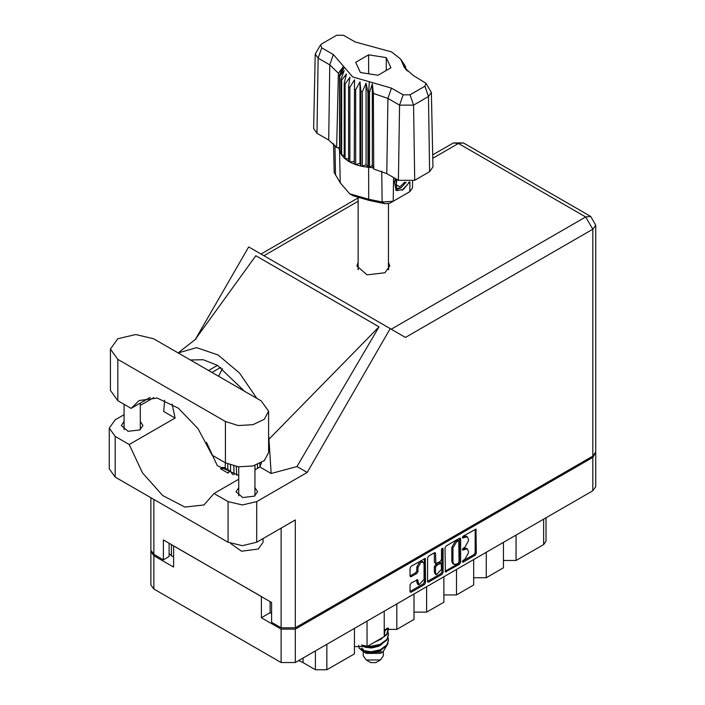 <?xml version="1.0" encoding="UTF-8"?>
<svg xmlns="http://www.w3.org/2000/svg" width="705" height="705" viewBox="0 0 705 705"><rect width="100%" height="100%" fill="white"/><g stroke="black" fill="none" stroke-linecap="round" stroke-linejoin="round"><path stroke-width="1.06" d="M423.132 562.105L421.987 561.444L419.854 561.656L416.84 566.873L417.994 567.534L421 562.317L423.132 562.105L424.013 564.053L424.013 579.457L418.876 584.886L417.66 579.642L411.182 583L410.054 584.947L410.054 591.513L410.38 592.244L411.182 592.165L424.463 584.498L425.591 582.541L425.256 558.422L411.182 566.168L410.054 568.115L410.054 576.047L410.38 576.778L411.182 576.699L416.867 573.412L417.994 571.464L417.994 567.534M442.308 548.199L443.092 548.649L442.308 548.199L441.515 549.565L441.515 559.444L440.387 561.391L435.822 563.648L435.496 553.425L435.161 552.702L434.368 552.782L435.496 553.425M445.067 547.908L445.393 572.028L459.475 564.282L460.594 562.334L460.594 538.937L460.268 538.206L459.475 538.285L446.186 545.952L445.067 547.908M595.76 453.306L595.76 486.679L592.817 490.786L295.333 662.533L281.119 662.533L153.822 589.036L150.879 584.938L150.879 551.566L153.822 555.672L173.606 567.093L173.606 545.899L261.335 596.553L261.335 617.739L281.119 629.16L295.333 629.16L592.817 457.413L595.699 452.645M464.762 559.409L463.211 560.299L462.656 562.176L463.211 562.123L475.179 555.214L476.298 553.266L475.972 529.138L463.211 536.126L462.656 538.003L467.309 536.796L468.367 539.131L468.367 541.079L464.762 547.318L463.211 548.217L462.656 550.085L467.309 548.887L468.367 551.222L468.367 553.169L464.762 559.409M427.556 581.378L440.819 573.729L441.964 574.39L443.092 572.442L443.092 548.649M441.964 574.39L428.684 582.057L427.891 582.136L427.556 581.405L427.556 558.008L428.684 556.06L434.368 552.782M261.335 617.739L270.103 612.671L270.103 601.621M270.103 612.671L271.601 613.535M171.421 544.648L171.421 555.699L173.606 556.959M150.94 550.905L150.879 551.566M171.421 555.699L169.077 553.566M516.095 535.077L516.095 560.501L543.617 544.612L543.617 519.188M503.485 542.365L503.485 567.789L486.283 577.721L473.663 577.721M516.095 560.501L503.485 560.501M486.283 552.288L486.283 577.721M473.663 559.576L473.663 585L456.461 594.932L443.85 594.932M456.461 569.508L456.461 594.932M443.85 576.787L443.85 602.22L426.648 612.151L426.648 586.719M414.029 594.007L414.029 619.431L396.827 629.362L396.827 603.938M414.029 612.151L426.648 612.151M384.216 611.217L384.216 636.641L367.014 646.573L367.014 621.149M384.216 629.362L396.827 629.362M354.395 628.437L354.395 653.861L326.873 669.75L315.408 669.75L315.408 650.944M354.395 646.573L367.014 646.573M303.053 658.082L303.053 662.612L315.408 669.75M545.996 517.814L545.996 541.299L543.617 544.612M303.053 662.612L298.656 660.62M467.309 548.887L466.164 548.226L463.617 548.481L464.762 549.142M462.515 549.116L463.617 548.481M467.309 536.796L466.164 536.135L463.617 536.39L464.762 537.051M462.515 537.025L463.617 536.39M462.515 561.198L474.024 554.553L475.152 552.605L475.152 529.235L476.298 529.869M445.067 571.279L458.321 563.621L459.449 561.673L459.449 538.294M458.232 563.18L459.025 561.814L458.788 540.761L456.602 541.766L452.998 548.005L452.998 562.044L454.055 564.37L456.602 564.123L458.232 563.18M458.788 540.761L457.642 540.101L457.087 540.162L458.232 540.823M454.055 564.37L452.91 563.709L451.852 561.374L451.852 547.336L455.456 541.096L457.087 540.162M434.351 552.79L434.351 562.255L435.822 563.648M441.947 548.508L441.947 571.773L443.092 572.442M435.496 572.76L436.377 574.716L441.515 569.288L441.189 563.128L436.624 565.384L435.496 567.34L435.496 572.76L434.351 572.099L435.232 574.046L436.377 574.716M441.189 563.128L440.043 562.467L439.241 562.546L440.387 563.207M434.351 572.099L434.351 566.67L435.47 564.723L439.241 562.546M440.819 573.729L441.947 571.773M418.876 584.886L417.73 584.225L416.84 582.268L416.84 579.73M411.182 576.699L410.054 576.02L415.721 572.751L416.84 570.803L416.84 566.873M411.182 592.165L410.054 591.486L423.317 583.828L424.445 581.881L424.445 558.51L425.591 559.144M153.593 338.761L135.704 334.478L117.814 338.761L110.403 349.09L117.814 359.418L225.38 421.519L238.334 425.52L252.954 424.692L264.305 419.308L268.57 411.191L261.158 400.863L153.593 338.761M263.044 538.558L263.044 542.356L258.294 548.984L241.586 551.222L230.738 543.546M129.579 485.392L116.131 477.629M238.722 487.666L236.043 491.773L242.696 497.527L254.452 496.179L257.616 491.773L254.937 487.666M124.036 421.458L121.366 425.564L128.019 431.319L139.775 429.971L142.93 425.564L140.26 421.458M358.158 262.366L356.862 266.058L367.023 274.844L384.956 272.782L389.786 266.058L388.481 262.366M388.481 268.984L388.755 269.372M110.403 349.09L110.403 390.403L117.814 400.731L131.104 408.406L139.158 400.502L157.224 398.078L178.365 408.204L198.052 428.684L212.09 455.166L225.38 462.841L238.334 466.833L252.954 466.005L264.305 460.629L268.57 452.513L268.57 411.191M592.817 456.091L592.817 229.248L595.76 225.142L595.76 451.984L592.817 456.091L295.333 627.838L295.333 519.911L256.69 542.224L242.353 545.652L228.023 542.224L115.171 477.074L109.24 468.799L109.24 428.146L115.171 436.421L115.171 477.074M109.24 428.146L115.171 419.872L124.036 414.751M140.26 405.393L153.769 397.585M164.573 400.281L163.772 411.517L175.087 418.047L129.209 444.529L115.171 436.421M228.023 542.224L228.023 501.572L213.985 493.465L238.722 479.188M228.023 501.572L242.353 505L256.69 501.572L307.213 472.403L297.008 466.507L271.161 473.513L259.854 466.983L254.937 469.821M194.932 339.889L255.844 255.756L379.008 326.864L268.913 439.241L271.161 473.513M297.008 466.507L379.008 326.864M307.213 472.403L390.209 328.653L248.698 246.944L195.417 339.228M169.077 543.291L169.077 556.527L163.34 559.84L153.822 554.341L150.879 550.244L150.879 497.686M295.333 627.838L281.119 627.838L271.601 622.339L271.601 602.475L163.34 539.977L163.34 559.84M390.209 328.653L405.313 337.369M357.893 269.372L358.158 268.984M129.209 444.529L142.489 472.87L162.643 495.518L184.913 507.115L204.036 504.921L213.985 493.465M222.516 368.583L218.576 376.276M206.45 442.37L217.281 465.652L238.722 475.47M261.458 462.665L259.854 466.983M268.913 439.241L268.57 435.417M256.805 398.351L239.409 372.945L218.056 354.967L196.598 347.662L178.136 352.932M175.087 418.047L172.117 404.018M190.297 359.955L203.172 359.735L217.466 365.349L244.635 391.328M150.042 397.479L131.104 408.406M255.651 469.415L254.937 468.384M260.004 466.648L259.907 463.52M257.492 468.349L257.492 464.595M236.642 475.276L236.378 466.569M225.309 462.797L225.142 468.138M227.794 464.066L227.794 469.662M233.981 474.853L233.91 466.084M230.544 465.133L230.544 471.257M228.156 473.108L220.929 468.957M232.668 474.562L230.429 471.187L224.234 467.609L222.613 467.45L220.533 468.649M363.269 651.42L363.269 655.844L366.212 659.951L370.795 662.603L375.844 662.603L380.427 659.951L383.379 655.844L383.379 651.623M370.795 662.603L366.212 659.951L380.427 659.951M363.489 651.499L366.212 653.332L380.427 653.332L382.956 651.869L387.988 643.498M361.436 645.084L370.945 646.996L380.207 645.04L386.833 640.114L388.473 634.958M388.076 632.209L388.481 634.615L386.833 639.426L380.207 644.352L370.945 646.3L367.702 646.177M365.19 645.762L363.78 645.383M384.216 631.715L387.415 628.173M386.895 628.296L384.216 631.028M388.473 640.484L386.833 645.63L380.207 650.556L370.945 652.513L362.599 651.156L359.048 648.01L362.599 650.468L370.945 651.817L380.207 649.869L386.833 644.943L388.481 640.131L388.076 637.725M388.473 629.442L386.833 634.597L380.207 639.523L377.668 640.422M388.402 628.005L386.833 633.91L384.216 636.545M383.52 637.047L381.202 638.386M365.181 652.742L382.956 651.869M364.617 646.318L364.177 646.811M363.269 650.407L363.269 649.226L363.551 650.6M360.96 649.64L361.815 648.133L362.617 650.477M358.669 645.207L359.048 648.01M384.824 632.896L384.216 635.61M381.537 638.906L374.981 641.973M381.537 649.939L378.541 651.781L371.517 653.526L365.322 652.821M384.824 631.513L384.216 634.236M364.52 651.12L361.815 648.133M381.537 644.423L378.541 646.265L371.517 648.01L365.181 647.252L362.52 645.604M426.04 83.252L431.389 92.408L432.985 166.926L429.618 171.703L428.49 96.523L413.579 105.133L399.576 105.133L387.909 98.4L373.368 93.439L373.765 168.997L386.789 173.58L398.448 180.313L399.576 105.133L403.137 94.84L410.019 94.84L424.93 86.23L426.04 83.252L413.262 75.523L404.379 67.583L400.625 59.088L391.531 51.87L355.161 41.983L343.502 35.25L336.62 35.25L321.718 43.86L320.599 44.847L321.718 47.834L333.377 54.558L352.676 76.96L391.478 88.107L403.137 94.84M410.019 94.84L413.579 105.133L414.707 180.313L429.618 171.703M414.707 180.313L398.448 180.313M373.315 167.852L372.319 165.296L369.517 167.367L373.315 167.852L373.765 168.997M349.821 87.217L348.667 86.556L348.667 161.375L349.821 162.044L349.821 87.217L354.527 79.868L354.307 164.124L355.673 164.626L359.999 163.331L360.837 166.107L362.361 166.424L366.098 164.626L367.913 167.226L367.913 92.408L368.636 92.47L369.305 81.736M354.307 89.306L355.673 89.808L355.673 164.626L360.837 166.107L360.837 91.289L362.361 91.606L362.361 166.424L367.913 167.226L368.636 167.288L368.636 92.47L369.517 92.54L369.517 167.367L368.644 167.288L368.733 199.259L382.084 202.018L393.187 201.251L409.817 191.654L412.46 188.024L412.61 181.273M362.361 91.606L366.098 83.181L367.913 92.408M339.695 76.114L339.695 150.932L339.695 76.114L344.199 70.535L341.07 79.321L341.634 80.203L346.437 74.06L344.19 83.181L345.062 83.966L349.936 77.224L348.667 86.556M355.673 89.808L359.999 81.895L360.837 91.289M344.19 83.181L344.19 157.999L345.062 158.784L345.062 83.966M341.07 79.321L341.07 154.139L341.634 155.021L341.634 80.203M405.005 65.785L402.44 62.199L407.19 70.985M405.569 67.477L405.569 66.658M339.449 147.918L336.611 147.548L328.68 140.031L329.808 64.851L318.149 58.118L315.25 54.003L320.599 44.847M321.718 47.834L318.149 58.118L317.021 133.307L328.68 140.031M317.021 133.307L313.654 128.522L315.25 54.003M333.562 143.644L334.179 172.469L340.268 182.824L349.724 193.804L368.733 199.259L369.42 200.476L353.231 195.823L349.724 193.804M354.307 164.124L349.821 162.044L354.307 161.348M348.667 161.375L345.062 158.784L348.667 158.696M344.19 157.999L341.634 155.021L344.19 155.276M341.07 154.139L339.695 150.932L341.07 151.249M409.526 182.031L403.498 189.389L397.047 190.641L396.131 190.262L394.483 181.872L395.443 178.576M406.336 193.663L409.817 191.654L409.966 181.96M393.549 177.484L393.187 201.251L389.68 203.278L384.666 203.622L369.42 200.476M338.594 147.812L339.449 150.006M360.405 72.5L378.047 75.224L390.958 67.777L386.234 57.59L368.592 54.858L355.681 62.313L360.405 72.5M336.611 147.548L338.4 73.249L329.808 64.851L333.377 54.558M431.389 92.408L428.49 96.523L424.93 86.23M406.036 69.76L403.604 65.794L407.19 70.8M372.319 165.296L372.319 83.851L373.368 93.439M372.319 83.851L369.517 92.54M338.4 73.249L343.035 66.949L339.449 75.188M359.999 163.331L359.999 81.895M366.098 164.626L366.098 83.181M368.592 73.769L368.592 54.858M386.234 70.5L386.234 57.59M396.078 190.235L397.047 190.641M394.483 181.872L395.505 178.612M402.097 190.244L407.754 184.243L408.97 182.11M395.813 178.788L396.58 188.455L401.013 187.9L406.054 182.251M395.637 189.927L401.013 187.9M397.038 179.502L396.078 184.974L399.876 186.834L404.74 182.172M396.131 184.675L399.876 186.834M592.817 490.786L592.817 457.413M295.333 629.16L295.333 662.533M153.822 555.672L153.822 589.036M281.119 662.533L281.119 629.16M326.873 644.326L326.873 669.75M462.427 549.574L463.211 550.032M462.427 537.492L463.211 537.941M475.152 552.605L476.298 553.266M474.024 554.553L475.179 555.214M462.427 561.665L463.211 562.123M459.475 538.285L460.594 538.937M459.449 561.673L460.594 562.334M458.321 563.621L459.475 564.282M445.067 571.297L446.186 571.949M455.456 541.096L456.602 541.766M451.852 547.336L452.998 548.005M451.852 561.374L452.998 562.044M427.556 581.405L428.684 582.057M434.351 562.255L435.496 562.916M435.47 564.723L436.624 565.384M434.351 566.67L435.496 567.34M416.867 579.713L417.994 580.365M416.84 582.268L417.994 582.938M416.84 570.803L417.994 571.464M415.721 572.751L416.867 573.412M424.445 581.881L425.591 582.541M423.317 583.828L424.463 584.498M391.213 329.226L585.705 216.937L458.409 143.441L432.799 158.228M358.158 201.322L263.917 255.73M281.119 627.838L281.119 528.124M153.822 499.387L153.822 554.341M256.69 501.572L256.69 542.224M595.76 225.142L590.737 216.435L585.705 216.937L592.817 229.248L405.428 337.439M217.466 365.349L208.557 370.495M220.762 367.384L211.967 372.46M453.385 142.939L458.409 143.441L463.441 142.939L453.385 142.939L432.729 154.871M225.38 462.841L225.38 421.519M117.814 400.731L117.814 359.418M227.68 472.773L230.429 471.187M221.485 469.195L224.234 467.609M391.478 88.107L387.909 98.4L386.789 173.58M340.268 182.824L339.581 150.509L339.581 75.691L344.401 67.363M402.238 62.727L407.058 70.288M384.666 203.622L382.084 202.018L381.731 171.2M334.954 145.142L335.501 175.122M124.036 404.326L124.036 429.671M238.722 466.877L238.722 495.879M195.99 338.911L178.903 352.35M357.973 198.026L260.973 254.029M590.737 216.435L463.441 142.939M254.937 465.476L254.937 495.879M140.26 403.128L140.26 429.671M388.481 269.759L388.481 203.754M388.481 635.311L388.481 634.615M388.481 640.827L388.481 640.131M388.481 629.785L388.481 629.098M358.158 269.759L358.158 198.096M400.625 59.088L405.181 66.041M406.318 193.672L409.817 191.654"/></g></svg>
